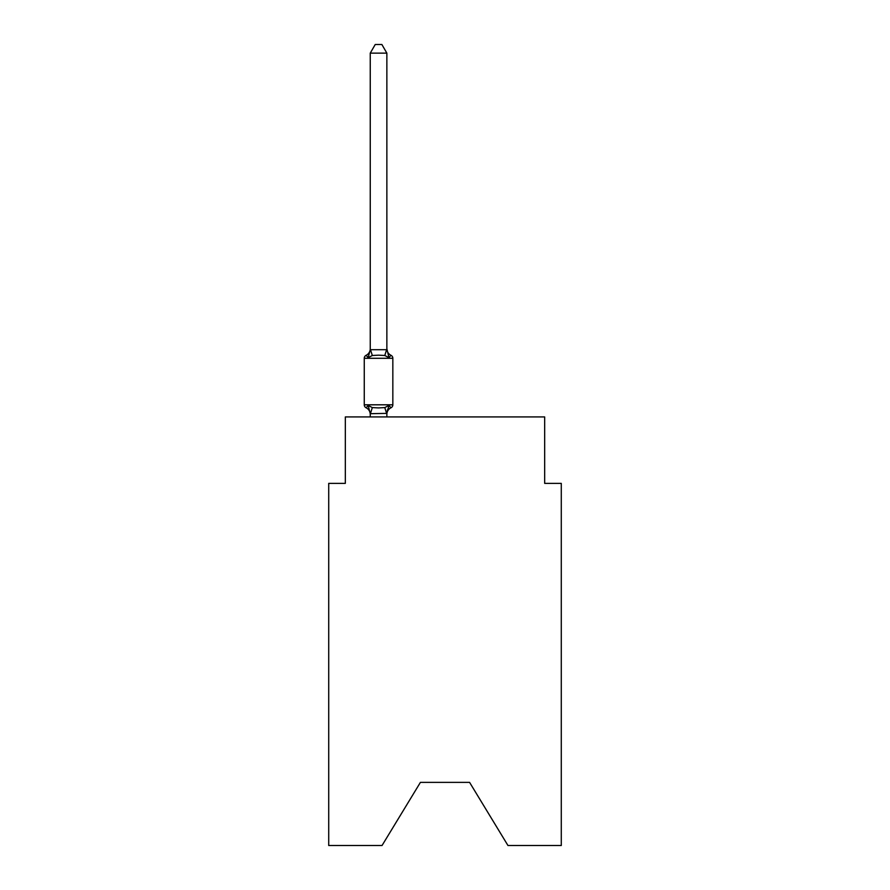 <?xml version="1.0" encoding="UTF-8"?>
<svg xmlns="http://www.w3.org/2000/svg" width="890" height="890" viewBox="0 0 890 890"><rect width="100%" height="100%" fill="white"/><g stroke="black" fill="none" stroke-linecap="round" stroke-linejoin="round"><path stroke-width="1.33" d="M469.586 782.377L507.956 845.5L561.279 845.5L561.279 483.37L544.669 483.37L544.669 416.932L345.331 416.932L345.331 483.37L328.722 483.37L328.722 845.5L382.044 845.5L420.414 782.377L469.586 782.377L420.414 782.377M387.639 409.467L386.861 413.383L388.941 405.451L390.977 407.787A7.309 7.309 0 0 0 386.861 414.362L386.861 413.383L370.251 413.683L368.171 405.451L366.135 407.787A3.326 3.326 0 0 1 364.266 404.805A3.326 3.326 0 0 0 366.135 407.787L368.171 405.451L366.135 407.787A3.326 3.326 0 0 1 364.266 404.805A3.326 3.326 0 0 0 366.135 407.787L368.171 405.451L366.135 407.787A3.326 3.326 0 0 1 364.266 404.805A3.326 3.326 0 0 0 366.135 407.787L368.171 405.451L366.135 407.787A3.326 3.326 0 0 1 364.266 404.805A3.326 3.326 0 0 0 366.135 407.787L368.171 405.451L366.135 407.787A3.326 3.326 0 0 1 364.266 404.805A3.326 3.326 0 0 0 366.135 407.787L368.171 405.451L366.135 407.787A3.326 3.326 0 0 1 364.266 404.805A3.326 3.326 0 0 0 366.135 407.787L368.171 405.451L366.135 407.787A3.326 3.326 0 0 1 364.266 404.805A3.326 3.326 0 0 0 366.135 407.787L368.171 405.451L366.135 407.787A3.326 3.326 0 0 1 364.266 404.805A3.326 3.326 0 0 0 366.135 407.787L368.171 405.451L366.135 407.787A3.326 3.326 0 0 1 364.266 404.805A3.326 3.326 0 0 0 366.135 407.787L368.171 405.451L366.135 407.787A3.326 3.326 0 0 1 364.266 404.805A3.326 3.326 0 0 0 366.135 407.787L368.171 405.451L366.135 407.787A3.326 3.326 0 0 1 364.266 404.805A3.326 3.326 0 0 0 366.135 407.787L368.171 405.451L366.135 407.787A3.326 3.326 0 0 1 364.266 404.805A3.326 3.326 0 0 0 366.135 407.787L368.171 405.451L366.135 407.787A3.326 3.326 0 0 1 364.266 404.805A3.326 3.326 0 0 0 366.135 407.787L368.171 405.451L366.135 407.787A3.326 3.326 0 0 1 364.266 404.805A3.326 3.326 0 0 0 366.135 407.787L368.171 405.451L366.135 407.787A3.326 3.326 0 0 1 364.266 404.805A3.326 3.326 0 0 0 366.135 407.787L368.171 405.451L366.135 407.787A3.326 3.326 0 0 1 364.266 404.805A3.326 3.326 0 0 0 366.135 407.787L368.171 405.451L366.135 407.787A3.326 3.326 0 0 1 364.266 404.805A3.326 3.326 0 0 0 366.135 407.787L368.171 405.451L366.135 407.787A3.326 3.326 0 0 1 364.266 404.805A3.326 3.326 0 0 0 366.135 407.787L368.171 405.451L366.135 407.787A3.326 3.326 0 0 1 364.266 404.805A3.326 3.326 0 0 0 366.135 407.787L368.171 405.451L366.135 407.787A3.326 3.326 0 0 1 364.266 404.805A3.326 3.326 0 0 0 366.135 407.787L368.171 405.451L366.135 407.787A3.326 3.326 0 0 1 364.266 404.805A3.326 3.326 0 0 0 366.135 407.787L368.171 405.451L366.135 407.787A3.326 3.326 0 0 1 364.266 404.805A3.326 3.326 0 0 0 366.135 407.787L368.171 405.451L366.135 407.787A3.326 3.326 0 0 1 364.266 404.805A3.326 3.326 0 0 0 366.135 407.787L368.171 405.451L366.135 407.787A3.326 3.326 0 0 1 364.266 404.805A3.326 3.326 0 0 0 366.135 407.787L368.171 405.451L366.135 407.787A3.326 3.326 0 0 1 364.266 404.805A3.326 3.326 0 0 0 366.135 407.787L368.171 405.451L366.135 407.787A3.326 3.326 0 0 1 364.266 404.805A3.326 3.326 0 0 0 366.135 407.787L368.171 405.451L366.135 407.787A3.326 3.326 0 0 1 364.266 404.805A3.326 3.326 0 0 0 366.135 407.787L368.171 405.451L366.135 407.787A3.326 3.326 0 0 1 364.266 404.805A3.326 3.326 0 0 0 366.135 407.787L368.171 405.451L366.135 407.787A3.326 3.326 0 0 1 364.266 404.805A3.326 3.326 0 0 0 366.135 407.787L368.171 405.451L366.135 407.787A3.326 3.326 0 0 1 364.266 404.805A3.326 3.326 0 0 0 366.135 407.787L368.171 405.451L366.135 407.787A3.326 3.326 0 0 1 364.266 404.805A3.326 3.326 0 0 0 366.135 407.787L368.171 405.451L366.135 407.787A3.326 3.326 0 0 1 364.266 404.805A3.326 3.326 0 0 0 366.135 407.787L368.171 405.451L366.135 407.787A3.326 3.326 0 0 1 364.266 404.805A3.326 3.326 0 0 0 366.135 407.787L368.171 405.451L366.135 407.787A3.326 3.326 0 0 1 364.266 404.805A3.326 3.326 0 0 0 366.135 407.787L368.171 405.451L366.135 407.787A3.326 3.326 0 0 1 364.266 404.805A3.326 3.326 0 0 0 366.135 407.787L368.171 405.451L366.135 407.787A3.326 3.326 0 0 1 364.266 404.805A3.326 3.326 0 0 0 366.135 407.787L368.171 405.451L366.135 407.787A3.326 3.326 0 0 1 364.266 404.805A3.326 3.326 0 0 0 366.135 407.787L368.171 405.451L366.135 407.787A3.326 3.326 0 0 1 364.266 404.805A3.326 3.326 0 0 0 366.135 407.787L368.171 405.451L366.135 407.787A3.326 3.326 0 0 1 364.266 404.805A3.326 3.326 0 0 0 366.135 407.787L368.171 405.451L366.135 407.787A3.326 3.326 0 0 1 364.266 404.805A3.326 3.326 0 0 0 366.135 407.787L368.171 405.451L366.135 407.787A3.326 3.326 0 0 1 364.266 404.805A3.326 3.326 0 0 0 366.135 407.787L368.171 405.451L366.135 407.787A3.326 3.326 0 0 1 364.266 404.805A3.326 3.326 0 0 0 366.135 407.787L368.171 405.451L366.135 407.787A3.326 3.326 0 0 1 364.266 404.805A3.326 3.326 0 0 0 366.135 407.787L368.171 405.451L366.135 407.787A3.326 3.326 0 0 1 364.266 404.805A3.326 3.326 0 0 0 366.135 407.787L368.171 405.451L366.135 407.787A3.326 3.326 0 0 1 364.266 404.805A3.326 3.326 0 0 0 366.135 407.787L368.171 405.451L366.135 407.787A3.326 3.326 0 0 1 364.266 404.805A3.326 3.326 0 0 0 366.135 407.787L368.171 405.451L366.135 407.787A3.326 3.326 0 0 1 364.266 404.805A3.326 3.326 0 0 0 366.135 407.787L368.171 405.451L366.135 407.787A3.326 3.326 0 0 1 364.266 404.805A3.326 3.326 0 0 0 366.135 407.787L368.171 405.451L366.135 407.787A3.326 3.326 0 0 1 364.266 404.805A3.326 3.326 0 0 0 366.135 407.787L368.171 405.451L366.135 407.787A3.326 3.326 0 0 1 364.266 404.805A3.326 3.326 0 0 0 366.135 407.787L368.171 405.451L366.135 407.787A3.326 3.326 0 0 1 364.266 404.805A3.326 3.326 0 0 0 366.135 407.787L368.171 405.451L372.32 407.587L378.55 407.92L384.791 407.587L388.941 405.451L390.977 407.787A3.326 3.326 0 0 0 392.835 404.805L392.835 358.292A3.326 3.326 0 0 0 390.977 355.299A3.326 3.326 0 0 1 392.835 358.292A3.326 3.326 0 0 0 390.977 355.299A3.326 3.326 0 0 1 392.835 358.292A3.326 3.326 0 0 0 390.977 355.299A3.326 3.326 0 0 1 392.835 358.292A3.326 3.326 0 0 0 390.977 355.299L388.941 357.635L390.977 355.299A3.326 3.326 0 0 1 392.835 358.292A3.326 3.326 0 0 0 390.977 355.299L388.941 357.635L390.977 355.299A3.326 3.326 0 0 1 392.835 358.292A3.326 3.326 0 0 0 390.977 355.299A3.326 3.326 0 0 1 392.835 358.292A3.326 3.326 0 0 0 390.977 355.299A3.326 3.326 0 0 1 392.835 358.292A3.326 3.326 0 0 0 390.977 355.299A3.326 3.326 0 0 1 392.835 358.292A3.326 3.326 0 0 0 390.977 355.299L388.941 357.635L390.977 355.299A3.326 3.326 0 0 1 392.835 358.292A3.326 3.326 0 0 0 390.977 355.299L388.941 357.635L390.977 355.299A3.326 3.326 0 0 1 392.835 358.292A3.326 3.326 0 0 0 390.977 355.299L388.941 357.635L390.977 355.299A3.326 3.326 0 0 1 392.835 358.292A3.326 3.326 0 0 0 390.977 355.299A3.326 3.326 0 0 1 392.835 358.292A3.326 3.326 0 0 0 390.977 355.299A3.326 3.326 0 0 1 392.835 358.292A3.326 3.326 0 0 0 390.977 355.299A3.326 3.326 0 0 1 392.835 358.292A3.326 3.326 0 0 0 390.977 355.299L388.941 357.635L390.977 355.299A3.326 3.326 0 0 1 392.835 358.292A3.326 3.326 0 0 0 390.977 355.299L388.941 357.635L390.977 355.299A3.326 3.326 0 0 1 392.835 358.292A3.326 3.326 0 0 0 390.977 355.299A3.326 3.326 0 0 1 392.835 358.292A3.326 3.326 0 0 0 390.977 355.299A3.326 3.326 0 0 1 392.835 358.292A3.326 3.326 0 0 0 390.977 355.299A3.326 3.326 0 0 1 392.835 358.292A3.326 3.326 0 0 0 390.977 355.299A3.326 3.326 0 0 1 392.835 358.292A3.326 3.326 0 0 0 390.977 355.299L388.941 357.635L390.977 355.299A3.326 3.326 0 0 1 392.835 358.292A3.326 3.326 0 0 0 390.977 355.299L388.941 357.635L390.977 355.299A3.326 3.326 0 0 1 392.835 358.292A3.326 3.326 0 0 0 390.977 355.299A3.326 3.326 0 0 1 392.835 358.292A3.326 3.326 0 0 0 390.977 355.299A3.326 3.326 0 0 1 392.835 358.292A3.326 3.326 0 0 0 390.977 355.299A3.326 3.326 0 0 1 392.835 358.292A3.326 3.326 0 0 0 390.977 355.299A3.326 3.326 0 0 1 392.835 358.292A3.326 3.326 0 0 0 390.977 355.299L388.941 357.635L390.977 355.299A3.326 3.326 0 0 1 392.835 358.292A3.326 3.326 0 0 0 390.977 355.299L388.941 357.635L390.977 355.299A3.326 3.326 0 0 1 392.835 358.292A3.326 3.326 0 0 0 390.977 355.299A3.326 3.326 0 0 1 392.835 358.292A3.326 3.326 0 0 0 390.977 355.299A3.326 3.326 0 0 1 392.835 358.292A3.326 3.326 0 0 0 390.977 355.299A3.326 3.326 0 0 1 392.835 358.292A3.326 3.326 0 0 0 390.977 355.299A3.326 3.326 0 0 1 392.835 358.292A3.326 3.326 0 0 0 390.977 355.299L388.941 357.635L390.977 355.299A3.326 3.326 0 0 1 392.835 358.292A3.326 3.326 0 0 0 390.977 355.299L388.941 357.635L390.977 355.299A3.326 3.326 0 0 1 392.835 358.292A3.326 3.326 0 0 0 390.977 355.299A3.326 3.326 0 0 1 392.835 358.292A3.326 3.326 0 0 0 390.977 355.299A3.326 3.326 0 0 1 392.835 358.292A3.326 3.326 0 0 0 390.977 355.299A3.326 3.326 0 0 1 392.835 358.292A3.326 3.326 0 0 0 390.977 355.299A3.326 3.326 0 0 1 392.835 358.292A3.326 3.326 0 0 0 390.977 355.299L388.941 357.635L390.977 355.299A3.326 3.326 0 0 1 392.835 358.292A3.326 3.326 0 0 0 390.977 355.299L388.941 357.635L390.977 355.299A3.326 3.326 0 0 1 392.835 358.292A3.326 3.326 0 0 0 390.977 355.299A3.326 3.326 0 0 1 392.835 358.292A3.326 3.326 0 0 0 390.977 355.299A3.326 3.326 0 0 1 392.835 358.292A3.326 3.326 0 0 0 390.977 355.299A3.326 3.326 0 0 1 392.835 358.292A3.326 3.326 0 0 0 390.977 355.299L388.941 357.635L390.977 355.299A3.326 3.326 0 0 1 392.835 358.292A3.326 3.326 0 0 0 390.977 355.299L388.941 357.635L390.977 355.299A3.326 3.326 0 0 1 392.835 358.292A3.326 3.326 0 0 0 390.977 355.299L388.941 357.635L390.977 355.299A3.326 3.326 0 0 1 392.835 358.292A3.326 3.326 0 0 0 390.977 355.299A3.326 3.326 0 0 1 392.835 358.292A3.326 3.326 0 0 0 390.977 355.299A3.326 3.326 0 0 1 392.835 358.292A3.326 3.326 0 0 0 390.977 355.299A3.326 3.326 0 0 1 392.835 358.292A3.326 3.326 0 0 0 390.977 355.299L388.941 357.635L390.977 355.299A3.326 3.326 0 0 1 392.835 358.292A3.326 3.326 0 0 0 390.977 355.299L388.941 357.635L390.977 355.299A3.326 3.326 0 0 1 392.835 358.292L364.266 358.292A3.326 3.326 0 0 1 366.135 355.299L368.171 357.635L366.135 355.299A7.309 7.309 0 0 0 370.251 348.724L370.251 349.714L386.861 349.714L386.861 348.724L388.941 357.635L390.977 355.299L388.941 357.635L390.977 355.299L388.941 357.635L390.977 355.299L388.941 357.635L390.977 355.299L388.941 357.635L390.977 355.299L388.941 357.635L390.977 355.299L388.941 357.635L390.977 355.299L388.941 357.635L390.977 355.299L388.941 357.635L390.977 355.299L388.941 357.635L390.977 355.299L388.941 357.635L390.977 355.299L388.941 357.635L390.977 355.299L388.941 357.635L390.977 355.299L388.941 357.635L390.977 355.299L388.941 357.635L390.977 355.299L388.941 357.635L390.977 355.299L388.941 357.635L384.791 355.499L378.55 355.166L372.32 355.499L368.171 357.635L366.135 355.299L368.171 357.635L366.135 355.299L368.171 357.635L366.135 355.299L368.171 357.635L366.135 355.299L368.171 357.635L366.135 355.299L368.171 357.635L366.135 355.299L368.171 357.635L366.135 355.299L368.171 357.635L366.135 355.299L368.171 357.635L366.135 355.299L368.171 357.635L366.135 355.299L368.171 357.635L370.251 349.714M370.251 414.362L370.251 414.362A7.309 7.309 0 0 0 366.135 407.787M386.861 349.414L386.861 53.133L370.251 53.133L370.251 349.414M364.266 358.292L364.266 404.805L392.835 404.805M386.861 416.932L386.861 413.683M370.251 416.932L370.251 413.683M386.861 348.724A7.309 7.309 0 0 0 390.977 355.299M370.251 53.133L375.235 44.5L381.877 44.5L386.861 53.133M372.32 407.587L370.385 413.716M384.791 407.587L386.727 413.716M370.385 349.37L372.32 355.499M386.727 349.37L384.791 355.499"/></g></svg>
